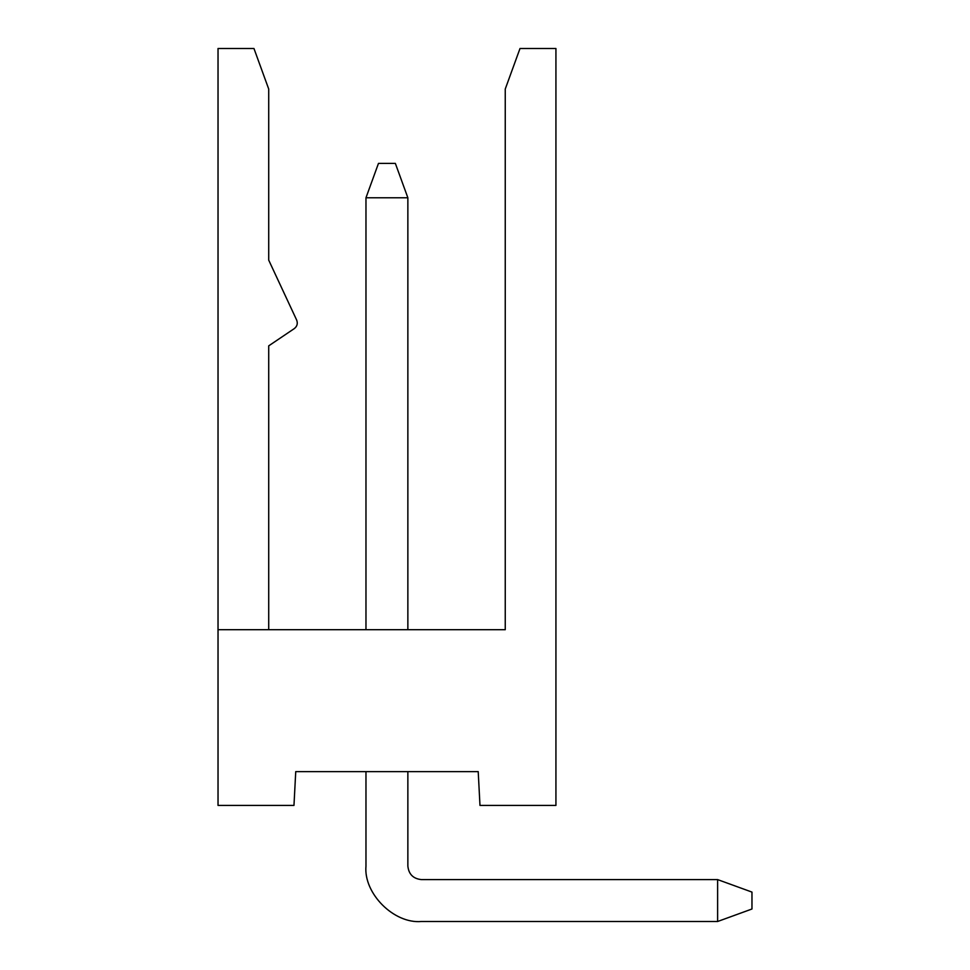 <?xml version="1.0" encoding="UTF-8"?>
<svg xmlns="http://www.w3.org/2000/svg" width="970" height="970" viewBox="0 0 970 970"><rect width="100%" height="100%" fill="white"/><g stroke="black" fill="none" stroke-linecap="round" stroke-linejoin="round"><path stroke-width="1.45" d="M717.618 879.596L751.968 892.097L751.968 908.999L717.618 921.5L421.38 921.5L717.618 921.5L717.618 879.596L421.38 879.596C413.232 878.735 408.722 874.237 407.861 866.089L407.861 771.623L407.861 866.089C408.722 874.237 413.232 878.735 421.38 879.596L717.618 879.596L717.618 921.5L751.968 908.999L751.968 892.097L717.618 879.596M407.861 197.771L365.969 197.771L365.969 629.7L365.969 197.771L378.47 163.409L395.36 163.409L407.861 197.771L407.861 629.7L407.861 197.771L395.36 163.409L378.47 163.409L365.969 197.771L407.861 197.771M365.969 771.623L365.969 866.089C363.483 893.503 393.965 923.973 421.38 921.5C393.965 923.973 363.483 893.503 365.969 866.089L365.969 771.623M478.21 771.623L295.741 771.623L478.21 771.623L479.98 805.415L555.931 805.415L555.931 48.5L555.931 805.415L479.98 805.415L478.21 771.623M218.032 629.7L505.249 629.7L505.249 89.046L520.005 48.5L555.931 48.5L520.005 48.5L505.249 89.046L505.249 629.7L218.032 629.7L218.032 805.415L218.032 48.5L218.032 629.7M218.032 805.415L293.971 805.415L295.741 771.623L293.971 805.415L218.032 805.415M268.714 89.046L253.958 48.5L218.032 48.5L253.958 48.5L268.714 89.046L268.714 260.13L268.714 89.046M268.714 629.7L268.714 345.853L294.334 328.575C297.159 326.32 297.948 323.495 296.687 320.112L268.714 260.13L296.687 320.112C297.948 323.495 297.159 326.32 294.334 328.575L268.714 345.853L268.714 629.7"/></g></svg>
